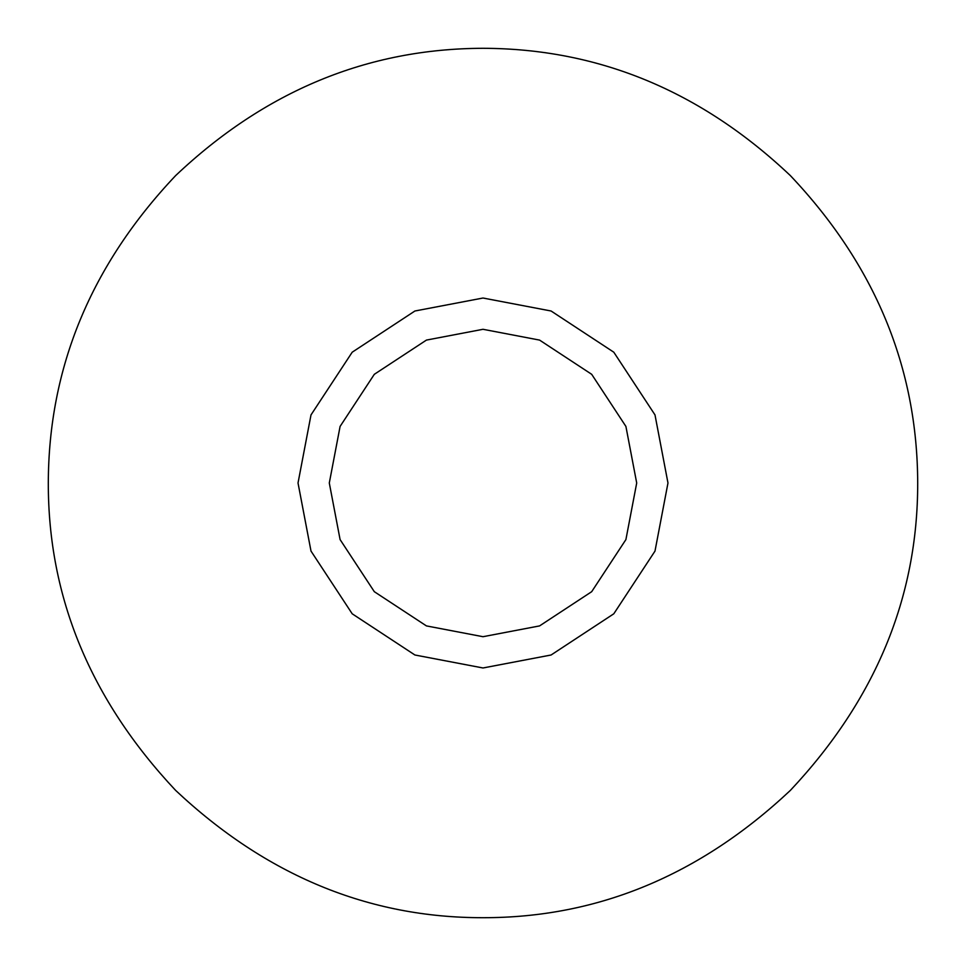 <?xml version="1.0" encoding="UTF-8"?>
<svg xmlns="http://www.w3.org/2000/svg" width="966" height="966" viewBox="0 0 966 966"><rect width="100%" height="100%" fill="white"/><g stroke="black" fill="none" stroke-linecap="round" stroke-linejoin="round"><path stroke-width="1.45" d="M298.023 483L311.004 414.909L352.204 352.204L414.909 311.004L483 298.023L551.091 311.004L613.796 352.204L654.996 414.909L667.977 483L654.996 551.091L613.796 613.796L551.091 654.996L483 667.977L414.909 654.996L352.204 613.796L311.004 551.091L298.023 483M636.703 483L625.908 426.429L591.687 374.313L539.571 340.092L483 329.297L426.429 340.092L374.313 374.313L340.092 426.429L329.297 483L340.092 539.583L374.313 591.687L426.429 625.908L483 636.703L539.571 625.908L591.687 591.687L625.908 539.583L636.703 483M917.7 483C917.41 367.466 874.967 264.998 790.381 175.619C700.99 91.021 598.534 48.59 483 48.3C367.466 48.59 265.01 91.021 175.619 175.619C91.033 264.998 48.59 367.466 48.3 483C48.143 597.386 90.587 699.843 175.619 790.381C266.157 875.425 368.626 917.857 483 917.7C597.374 917.857 699.843 875.425 790.381 790.381C875.413 699.843 917.857 597.386 917.7 483"/></g></svg>
